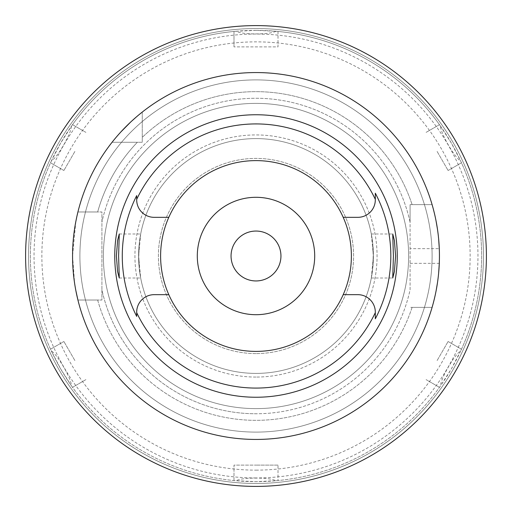 <?xml version="1.0" encoding="UTF-8"?>
<svg xmlns="http://www.w3.org/2000/svg" width="512" height="512" viewBox="0 0 512 512"><rect width="100%" height="100%" fill="white"/><g stroke="black" fill="none" stroke-linecap="round" stroke-linejoin="round"><path stroke-width="0.38" stroke-dasharray="2.56 1.92" d="M256 160.614A95.386 95.386 0 0 1 351.386 256A95.386 95.386 0 0 1 256 351.386A95.386 95.386 0 0 1 160.614 256A95.386 95.386 0 0 1 256 160.614M343.2 217.331L357.843 217.331A17.466 17.466 0 0 0 375.309 199.866L375.309 198.49M375.309 318.195L375.309 314.566M375.309 312.134A17.466 17.466 0 0 0 357.843 294.669L343.2 294.669M136.691 199.866A17.466 17.466 0 0 0 154.157 217.331L168.8 217.331M168.8 294.669L154.157 294.669A17.466 17.466 0 0 0 136.691 312.134L136.691 313.075M136.691 195.597L136.691 198.202M116.013 137.453L116.378 137.018M118.381 134.714L118.694 134.355M120.358 132.506L120.832 131.981M130.534 122.176L131.507 121.274M136.448 116.87L139.021 114.694M432.102 204.64L410.086 204.64L410.086 222.176A157.76 157.76 0 0 0 101.914 222.176A157.76 157.76 0 0 1 410.086 222.176L410.086 204.64L432.102 204.64A183.437 183.437 0 0 0 142.266 112.07L142.266 112.07A183.437 183.437 0 0 1 432.102 204.64L410.086 204.64L410.086 289.824A157.76 157.76 0 0 1 256 413.76A157.76 157.76 0 0 0 410.086 289.824L410.086 204.64L432.102 204.64A183.437 183.437 0 0 0 142.266 112.07L142.266 142.266L112.07 142.266A183.437 183.437 0 0 0 77.92 211.974A183.437 183.437 0 0 1 112.07 142.266L137.363 142.266A164.346 164.346 0 0 0 97.664 211.974L77.92 211.974L97.664 211.974A164.346 164.346 0 0 1 137.363 142.266L112.07 142.266A183.437 183.437 0 0 0 77.92 211.974L101.914 211.974L101.914 300.026L97.664 300.026A164.346 164.346 0 0 0 412.109 307.36L432.102 307.36A183.437 183.437 0 0 1 256 439.437A183.437 183.437 0 0 0 432.102 307.36L412.109 307.36A164.346 164.346 0 0 1 97.664 300.026L77.92 300.026A183.437 183.437 0 0 0 256 439.437A183.437 183.437 0 0 1 77.92 300.026L101.914 300.026L101.914 289.824A157.76 157.76 0 0 0 256 413.76A157.76 157.76 0 0 1 101.914 289.824L101.914 211.974L77.92 211.974M76.902 216.333L76.806 216.755M75.821 221.555L72.563 255.987M72.563 256.032L74.611 283.366M74.803 284.595L75.814 290.406M142.266 112.07L142.266 137.363A164.346 164.346 0 0 1 412.109 204.64A164.346 164.346 0 0 0 142.266 137.363L142.266 112.07L142.266 142.266L112.07 142.266M101.914 222.176L101.914 211.974L101.914 222.176M77.92 300.026L101.914 300.026L77.92 300.026A183.437 183.437 0 0 0 432.102 307.36L410.086 307.36L432.102 307.36M256 408.621A152.621 152.621 0 0 1 103.379 256A152.621 152.621 0 0 1 256 103.379A152.621 152.621 0 0 1 408.621 256A152.621 152.621 0 0 1 256 408.621A152.621 152.621 0 0 0 408.621 256A152.621 152.621 0 0 0 256 103.379A152.621 152.621 0 0 0 103.379 256A152.621 152.621 0 0 0 256 408.621M410.086 263.334L439.29 263.334A183.437 183.437 0 0 0 439.29 248.666L410.086 248.666M434.586 214.08L436.07 221.018M437.504 229.414L438.637 238.835M438.65 272.979L437.542 282.317M436.122 290.726L434.63 297.734M256 72.563A183.437 183.437 0 0 1 439.437 256A183.437 183.437 0 0 1 256 439.437A183.437 183.437 0 0 1 72.563 256A183.437 183.437 0 0 1 256 72.563A183.437 183.437 0 0 0 72.563 256A183.437 183.437 0 0 0 256 439.437A183.437 183.437 0 0 0 439.437 256A183.437 183.437 0 0 0 256 72.563A183.437 183.437 0 0 0 72.563 256A183.437 183.437 0 0 0 256 439.437A183.437 183.437 0 0 0 439.437 256A183.437 183.437 0 0 0 256 72.563M256 432.102A176.102 176.102 0 0 1 79.898 256A176.102 176.102 0 0 1 256 79.898A176.102 176.102 0 0 1 432.102 256A176.102 176.102 0 0 1 256 432.102A176.102 176.102 0 0 0 432.102 256A176.102 176.102 0 0 0 256 79.898A176.102 176.102 0 0 0 79.898 256A176.102 176.102 0 0 0 256 432.102M256 25.6A230.4 230.4 0 0 0 25.6 256A230.4 230.4 0 0 0 256 486.4A230.4 230.4 0 0 0 486.4 256A230.4 230.4 0 0 0 256 25.6M256 28.538A227.462 227.462 0 0 1 483.462 256A227.462 227.462 0 0 1 256 483.462A227.462 227.462 0 0 1 28.538 256A227.462 227.462 0 0 1 256 28.538A227.462 227.462 0 0 0 28.538 256A227.462 227.462 0 0 0 256 483.462A227.462 227.462 0 0 0 483.462 256A227.462 227.462 0 0 0 256 28.538M256 30.368A225.632 225.632 0 0 1 481.632 256A225.632 225.632 0 0 1 256 481.632A225.632 225.632 0 0 1 30.368 256A225.632 225.632 0 0 1 256 30.368L276.173 31.27C272.026 33.062 265.299 33.939 256 33.907C246.65 33.933 239.923 33.056 235.827 31.27L256 30.368M51.296 161.107L60.595 143.187L71.469 126.163C70.944 130.65 68.346 136.909 63.661 144.954C59.008 153.069 54.886 158.451 51.296 161.107A225.632 225.632 0 0 0 51.296 350.893C57.651 354.797 71.322 378.554 71.469 385.837L60.595 368.813L51.296 350.893M50.522 349.216L63.891 341.498L50.522 349.216M71.469 385.837A225.632 225.632 0 0 0 235.827 480.73C239.974 478.938 246.701 478.061 256 478.093C265.35 478.067 272.077 478.944 276.173 480.73L256 481.632L235.827 480.73M233.99 480.557L233.99 465.12L256 465.12L233.99 465.12L233.99 480.557M233.99 31.443L233.99 46.88L233.99 31.443M235.827 31.27A225.632 225.632 0 0 0 71.469 126.163M50.522 162.784L63.891 170.502L50.522 162.784M72.538 124.659L85.901 132.378L72.538 124.659M74.893 151.437L63.891 170.502L74.893 151.437M256 477.958A221.958 221.958 0 0 1 34.042 256A221.958 221.958 0 0 1 256 34.042A221.958 221.958 0 0 1 477.958 256A221.958 221.958 0 0 1 256 477.958M74.893 360.563L63.891 341.498L74.893 360.563M85.901 379.622L72.538 387.341L85.901 379.622M278.01 465.12L256 465.12L278.01 465.12L278.01 480.557L278.01 465.12M276.173 480.73A225.632 225.632 0 0 0 440.531 385.837C440.73 378.394 454.458 354.675 460.704 350.893A225.632 225.632 0 0 0 460.704 161.107C454.349 157.203 440.678 133.446 440.531 126.163A225.632 225.632 0 0 0 276.173 31.27M460.704 350.893L451.405 368.813L440.531 385.837M440.531 126.163L451.405 143.187L460.704 161.107M278.01 31.443L278.01 46.88L233.99 46.88L278.01 46.88L278.01 31.443M461.478 162.784L448.109 170.502L461.478 162.784M437.107 151.437L448.109 170.502L437.107 151.437M426.099 132.378L439.462 124.659L426.099 132.378M439.462 387.341L426.099 379.622L439.462 387.341M437.107 360.563L448.109 341.498L437.107 360.563M448.109 341.498L461.478 349.216L448.109 341.498M256 470.138A214.138 214.138 0 0 0 470.138 256A214.138 214.138 0 0 0 256 41.862A214.138 214.138 0 0 0 41.862 256A214.138 214.138 0 0 0 256 470.138M256 373.402A117.402 117.402 0 0 0 372.698 268.819A117.402 117.402 0 0 1 256 373.402A117.402 117.402 0 0 1 138.598 256A117.402 117.402 0 0 1 256 138.598A117.402 117.402 0 0 1 373.402 256A117.402 117.402 0 0 1 256 373.402A117.402 117.402 0 0 0 373.402 256A117.402 117.402 0 0 0 256 138.598A117.402 117.402 0 0 0 138.598 256A117.402 117.402 0 0 0 256 373.402A117.402 117.402 0 0 1 139.302 268.819L138.79 256L139.302 243.181A117.402 117.402 0 0 1 256 138.598A117.402 117.402 0 0 0 138.598 256A117.402 117.402 0 0 0 256 373.402A117.402 117.402 0 0 0 373.402 256A117.402 117.402 0 0 0 256 138.598A117.402 117.402 0 0 1 372.698 243.181L373.21 256L372.698 268.819L371.322 278.01L373.402 256L371.322 233.99L372.698 243.181A117.402 117.402 0 0 0 256 138.598M256 377.069A121.069 121.069 0 0 1 134.931 256A121.069 121.069 0 0 1 256 134.931A121.069 121.069 0 0 1 377.069 256A121.069 121.069 0 0 1 256 377.069A121.069 121.069 0 0 0 377.069 256A121.069 121.069 0 0 0 256 134.931A121.069 121.069 0 0 0 134.931 256A121.069 121.069 0 0 0 256 377.069M256 280.947A24.947 24.947 0 0 1 231.053 256A24.947 24.947 0 0 1 256 231.053A24.947 24.947 0 0 1 280.947 256A24.947 24.947 0 0 1 256 280.947M256 314.701A58.701 58.701 0 0 1 197.299 256A58.701 58.701 0 0 1 256 197.299A58.701 58.701 0 0 1 314.701 256A58.701 58.701 0 0 1 256 314.701M256 353.587A97.587 97.587 0 0 1 158.413 256A97.587 97.587 0 0 1 256 158.413A97.587 97.587 0 0 1 353.587 256A97.587 97.587 0 0 1 256 353.587A97.587 97.587 0 0 0 353.587 256A97.587 97.587 0 0 0 256 158.413A97.587 97.587 0 0 0 158.413 256A97.587 97.587 0 0 0 256 353.587M139.302 243.181L140.678 233.99L138.598 256L140.678 278.01L139.302 268.819M119.264 278.01L140.678 278.01M371.322 278.01L392.736 278.01M371.322 233.99L392.736 233.99M119.264 233.99L140.678 233.99"/><path stroke-width="0.77" d="M343.2 294.669A95.386 95.386 0 0 0 256 160.614A95.386 95.386 0 0 0 168.8 294.669A95.386 95.386 0 0 0 343.2 294.669L357.843 294.669A17.466 17.466 0 0 1 375.309 312.134L375.309 314.566M375.309 198.49L375.309 193.197A134.829 134.829 0 0 1 375.309 318.803L375.309 318.195M343.2 217.331L357.843 217.331A17.466 17.466 0 0 0 375.309 199.866L375.309 193.197M136.691 313.075L136.691 316.403A133.728 133.728 0 0 1 136.691 195.597L136.691 199.866A17.466 17.466 0 0 0 154.157 217.331L168.8 217.331M136.691 199.347A132.077 132.077 0 0 1 375.309 199.347M136.691 198.202L136.691 199.866M168.8 294.669L154.157 294.669A17.466 17.466 0 0 0 136.691 312.134L136.691 316.403M375.309 318.803L375.309 312.134M375.309 312.653A132.077 132.077 0 0 1 136.691 312.653M256 114.752A141.248 141.248 0 0 0 114.752 256A141.248 141.248 0 0 0 256 397.248A141.248 141.248 0 0 0 397.248 256A141.248 141.248 0 0 0 256 114.752M118.605 256L119.264 233.99L117.6 240.416L116.403 256L117.587 271.494L119.264 278.01L118.605 256M395.597 256L394.413 240.506L392.736 233.99L393.395 256L392.736 278.01L394.4 271.584L395.597 256M256 439.437A183.437 183.437 0 0 1 72.563 256A183.437 183.437 0 0 1 256 72.563A183.437 183.437 0 0 1 439.437 256A183.437 183.437 0 0 1 256 439.437M112.07 142.266L113.504 140.48M113.587 140.378L114.79 138.906M114.938 138.733L116.013 137.453M116.378 137.018L118.381 134.714M118.694 134.355L120.358 132.506M120.832 131.981L130.534 122.176M131.507 121.274L136.448 116.87M139.021 114.694L142.266 112.07M77.92 211.974L76.902 216.333M76.806 216.755L75.821 221.555M74.611 283.366L74.803 284.595M75.814 290.406L77.92 300.026M432.102 204.64L432.403 205.69M432.461 205.875L433.286 208.89M433.357 209.158L434.586 214.08M436.07 221.018L437.504 229.414M438.637 238.835L439.29 248.666M439.29 263.341L438.65 272.979M437.542 282.317L436.122 290.726M434.63 297.734L433.389 302.726M433.312 303.008L432.486 306.035M432.416 306.278L432.102 307.36M256 486.4A230.4 230.4 0 0 1 25.6 256A230.4 230.4 0 0 1 256 25.6A230.4 230.4 0 0 1 486.4 256A230.4 230.4 0 0 1 256 486.4M256 231.053A24.947 24.947 0 0 0 231.053 256A24.947 24.947 0 0 0 256 280.947A24.947 24.947 0 0 0 280.947 256A24.947 24.947 0 0 0 256 231.053M256 197.299A58.701 58.701 0 0 0 197.299 256A58.701 58.701 0 0 0 256 314.701A58.701 58.701 0 0 0 314.701 256A58.701 58.701 0 0 0 256 197.299"/></g></svg>
